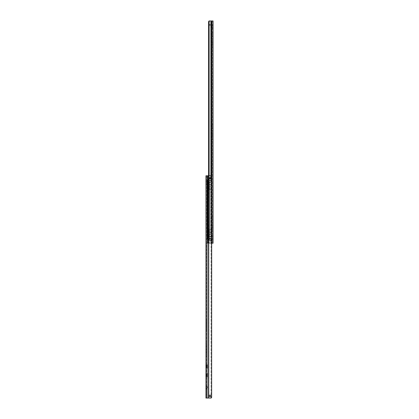 <?xml version="1.0" encoding="UTF-8"?>
<svg xmlns="http://www.w3.org/2000/svg" width="419" height="419" viewBox="0 0 419 419"><rect width="100%" height="100%" fill="white"/><g stroke="black" fill="none" stroke-linecap="round" stroke-linejoin="round"><path stroke-width="0.31" stroke-dasharray="2.1 1.57" d="M206.63 331.02L206.598 331.45L206.63 331.02M206.598 331.45L206.598 319.189L206.598 331.45M206.63 319.44L206.63 330.408L206.63 319.44M206.63 333.529L206.63 333.257L206.63 333.529M206.598 324.814L206.63 324.102L206.598 324.814M206.63 324.924L206.598 325.642L206.63 324.924M206.598 327.758L206.598 326.501L206.598 327.758M206.63 327.506L206.63 326.752L206.63 327.506M206.598 329.439L206.63 328.711L206.598 329.439M206.63 329.035L206.63 328.711L206.63 329.035M206.598 322.557L206.63 323.384L206.598 322.557M206.63 322.667L206.63 323.133L206.63 322.667M206.598 320.624L206.598 319.728L206.63 320.624M206.63 320.048L206.63 319.728L206.63 320.048M206.63 319.728L206.63 320.299L206.63 319.728M206.63 325.024L206.598 324.657L206.598 325.024M206.63 333.257L206.63 332.99L206.63 333.257M206.63 330.282L206.598 330.638L206.63 330.282M206.63 327.941L206.598 327.422L206.63 327.941M206.63 175.807L206.63 398.05L206.991 398.05L206.63 398.05L206.63 175.807L210.558 175.807L206.63 175.807M206.63 184.769L206.63 181.181L206.63 184.769L205.918 184.769L205.918 181.181L205.918 184.769M206.63 394.824L206.63 389.089L206.63 394.824L205.918 394.824L205.918 389.089L205.918 394.824M206.63 346.251L206.63 352.17L206.63 346.251L205.918 346.251L205.918 343.564L205.918 352.17L205.918 346.251L206.63 346.251M206.63 353.599L206.63 356.469L206.63 353.599L205.918 353.599L205.918 356.469L205.918 353.599M206.63 364.713L206.63 368.296L206.63 364.713L207.494 364.713L207.494 368.296L207.494 364.713M206.63 373.319L206.63 376.901L206.63 373.319L207.494 373.319L207.494 376.901L207.494 373.319M206.63 389.015L206.63 385.574L206.63 389.015A2.153 2.153 0 0 0 206.63 385.574A2.153 2.153 0 0 1 206.63 389.015A2.153 2.153 0 0 0 206.63 385.574A2.153 2.153 0 0 1 206.63 389.015M210.568 177.598L209.296 177.598L210.647 177.64L210.647 178.986L210.568 177.598L209.212 177.64L209.212 178.986L210.647 178.986L209.212 178.986L209.212 177.64L210.568 177.598M210.647 179.033L209.212 179.033L209.212 177.598L209.212 179.033L209.212 177.598L210.647 177.598L210.647 179.033L210.647 177.598L209.212 177.598L210.647 177.598L210.647 179.033L209.212 179.033L210.647 179.033M209.212 178.986L209.212 177.64L209.212 178.986M210.647 177.64L210.647 178.986L210.647 177.64M205.918 373.298L205.918 376.917A0.503 0.503 0 0 1 206.415 376.419L206.415 373.8L206.415 376.419L207.494 376.419L207.494 373.8L206.415 373.8L205.918 373.298L205.918 376.917M210.673 175.807L210.673 178.426L209.186 178.426L209.186 175.807L207.777 175.807L209.186 175.807L209.186 178.426A1.22 1.22 0 0 0 209.186 180.353L210.673 180.353L209.186 180.353A1.22 1.22 0 0 1 209.186 178.426L210.673 178.426A1.22 1.22 0 0 1 210.673 180.353A1.22 1.22 0 0 0 210.673 178.426L210.673 175.807L209.186 175.807L211.721 175.807L211.721 243.193L210.673 243.193L210.673 240.574L210.673 243.193L209.186 243.193L209.186 240.574L210.673 240.574A1.22 1.22 0 0 0 210.673 238.647L210.673 236.274L210.673 238.647L209.186 238.647L209.186 236.274L210.673 236.274A1.22 1.22 0 0 0 210.673 234.347L209.186 234.347L209.186 231.974L210.673 231.974A1.22 1.22 0 0 0 210.673 230.041L210.673 188.959A1.22 1.22 0 0 0 211.15 187.995A1.22 1.22 0 0 1 210.673 188.959L210.673 230.041L209.186 230.041L209.186 188.959A1.22 1.22 0 0 1 209.186 187.026A1.22 1.22 0 0 0 209.186 188.959L210.673 188.959L209.186 188.959L209.186 230.041A1.22 1.22 0 0 0 209.186 231.974A1.22 1.22 0 0 1 209.186 230.041L210.673 230.041A1.22 1.22 0 0 1 211.15 231.005A1.22 1.22 0 0 0 209.322 229.952A1.22 1.22 0 0 0 209.322 232.063A1.22 1.22 0 0 0 211.15 231.005A1.22 1.22 0 0 1 210.673 231.974L209.186 231.974L209.186 234.347A1.22 1.22 0 0 0 209.186 236.274A1.22 1.22 0 0 1 209.186 234.347L210.673 234.347A1.22 1.22 0 0 1 211.15 235.31A1.22 1.22 0 0 0 209.322 234.252A1.22 1.22 0 0 0 209.322 236.363A1.22 1.22 0 0 0 211.15 235.31A1.22 1.22 0 0 1 210.673 236.274L209.186 236.274L209.186 238.647A1.22 1.22 0 0 0 209.186 240.574A1.22 1.22 0 0 1 209.186 238.647L210.673 238.647A1.22 1.22 0 0 1 211.15 239.61A1.22 1.22 0 0 0 209.322 238.558A1.22 1.22 0 0 0 209.322 240.668A1.22 1.22 0 0 0 211.15 239.61A1.22 1.22 0 0 1 210.673 240.574L209.186 240.574L209.186 243.193L207.777 243.193L211.653 243.193L211.653 176.519L211.04 176.519L211.653 176.519L211.207 175.807L210.558 175.807L211.04 176.519L210.558 175.807L211.207 175.807L208.369 175.807L208.369 398.05L208.369 175.807L205.918 175.807L205.918 398.05L210.558 398.05L211.04 397.332L210.558 398.05L208.369 398.05L211.317 398.034M205.918 364.698L205.918 368.317L205.918 364.698L206.415 365.195L206.415 367.814L206.415 365.195L207.494 365.195L207.494 367.814L207.494 365.195M205.918 388.612L205.918 385.983L205.918 388.612A1.435 1.435 0 0 0 206.63 387.921A1.435 1.435 0 0 1 205.918 388.612A1.435 1.435 0 0 0 206.63 386.669A1.435 1.435 0 0 1 205.918 388.612M207.494 373.8L207.494 376.419M205.918 368.317A0.503 0.503 0 0 1 206.415 367.814L207.494 367.814M205.918 385.983A1.435 1.435 0 0 1 206.63 387.921A1.435 1.435 0 0 0 205.918 385.983A1.435 1.435 0 0 1 206.63 386.669A1.435 1.435 0 0 0 205.918 385.983M209.212 395.227L209.212 396.573L210.647 396.573L210.647 395.227L209.296 395.18L210.647 395.227L210.568 396.615L209.212 396.573L209.212 395.227M210.647 396.615L209.212 396.615L210.647 396.615L210.647 395.18L209.212 395.18L209.212 396.615L209.212 395.18L209.212 396.615L210.647 396.615L210.647 395.18L209.212 395.18L210.647 395.18L210.647 396.615M209.296 395.18L210.568 395.18L209.296 395.18M210.558 398.05L211.207 398.05L211.653 397.332L211.04 397.332L211.653 397.332M211.04 176.519L211.04 397.332L211.04 176.519M209.929 180.463A1.074 1.074 0 0 0 211.003 179.39A1.074 1.074 0 0 0 209.929 178.316A1.074 1.074 0 0 0 208.856 179.39A1.074 1.074 0 0 0 209.929 180.463A1.074 1.074 0 0 0 211.003 179.39A1.074 1.074 0 0 0 209.929 178.316A1.074 1.074 0 0 0 208.856 179.39A1.074 1.074 0 0 0 209.929 180.463M209.186 184.653L209.186 187.026L210.673 187.026A1.22 1.22 0 0 1 211.15 187.995A1.22 1.22 0 0 0 210.673 187.026L209.186 187.026L209.186 184.653A1.22 1.22 0 0 1 209.186 182.726L210.673 182.726A1.22 1.22 0 0 1 211.15 183.69A1.22 1.22 0 0 0 210.673 182.726L209.186 182.726A1.22 1.22 0 0 0 209.186 184.653L210.673 184.653L210.673 187.026L210.673 184.653A1.22 1.22 0 0 0 211.15 183.69A1.22 1.22 0 0 0 209.322 182.637A1.22 1.22 0 0 0 209.322 184.748A1.22 1.22 0 0 0 211.15 183.69A1.22 1.22 0 0 1 210.673 184.653L209.186 184.653M209.186 180.353L209.186 182.726L209.186 180.353M211.15 231.005A1.22 1.22 0 0 1 209.322 232.063A1.22 1.22 0 0 1 209.322 229.952A1.22 1.22 0 0 1 211.15 231.005M211.15 235.31A1.22 1.22 0 0 1 209.322 236.363A1.22 1.22 0 0 1 209.322 234.252A1.22 1.22 0 0 1 211.15 235.31M211.15 239.61A1.22 1.22 0 0 1 209.322 240.668A1.22 1.22 0 0 1 209.322 238.558A1.22 1.22 0 0 1 211.15 239.61M210.673 180.353L210.673 182.726L210.673 180.353M210.673 231.974L210.673 234.347L210.673 231.974M211.15 187.995A1.22 1.22 0 0 0 209.322 186.937A1.22 1.22 0 0 0 209.322 189.048A1.22 1.22 0 0 0 211.15 187.995A1.22 1.22 0 0 1 209.322 189.048A1.22 1.22 0 0 1 209.322 186.937A1.22 1.22 0 0 1 211.15 187.995M211.15 179.39A1.22 1.22 0 0 0 209.322 178.332A1.22 1.22 0 0 0 209.322 180.442A1.22 1.22 0 0 0 211.15 179.39A1.22 1.22 0 0 1 209.322 180.442A1.22 1.22 0 0 1 209.322 178.332A1.22 1.22 0 0 1 211.15 179.39M211.15 183.69A1.22 1.22 0 0 1 209.322 184.748A1.22 1.22 0 0 1 209.322 182.637A1.22 1.22 0 0 1 211.15 183.69M207.635 180.107L207.635 175.807L207.065 175.807L207.065 180.107L207.065 175.807L207.635 175.807L207.635 180.107L207.065 180.107L207.065 243.193L207.635 243.193L207.635 238.893L207.065 238.893L207.871 238.893L207.635 243.193L207.065 243.193L207.065 180.107L207.871 180.107L207.635 238.893L207.635 180.107M209.17 180.107L207.871 180.107L209.641 180.107L209.17 180.107L209.17 238.893L207.871 238.893L209.641 238.893L209.17 238.893L209.17 180.107M208.835 180.107L207.3 180.107L209.071 180.107L208.835 238.893L207.3 238.893L209.071 238.893L208.835 180.107M207.997 175.807L211.721 175.807L207.997 175.807L207.997 243.193L207.635 243.193L211.721 243.193L207.997 243.193L207.997 175.807M207.065 175.807L207.777 175.807L207.065 175.807L207.065 243.193L207.777 243.193L207.065 243.193L207.065 175.807M209.071 180.107L209.071 238.893L209.071 180.107M207.635 175.807L207.635 243.193L207.635 175.807M211.721 243.193L211.721 175.807L211.721 243.193L209.091 243.193L208.568 242.481L209.091 243.193L209.715 243.193L209.133 242.481L209.715 243.193L211.794 243.193L209.091 243.193L213.082 243.193L213.082 20.95L209.715 20.95L209.133 21.668L209.133 242.481L208.568 242.481L209.133 242.481L209.133 175.807M209.641 180.107L209.641 238.893L208.924 238.893L209.62 238.893L209.62 239.61L208.924 239.61L208.924 238.893L208.924 239.61L212.37 239.825L212.37 238.919L209.62 238.893L209.641 180.107M209.929 184.769A1.074 1.074 0 0 0 211.003 183.69A1.074 1.074 0 0 0 209.929 182.616A1.074 1.074 0 0 0 208.856 183.69A1.074 1.074 0 0 0 209.929 184.769A1.074 1.074 0 0 0 211.003 183.69A1.074 1.074 0 0 0 209.929 182.616A1.074 1.074 0 0 0 208.856 183.69A1.074 1.074 0 0 0 209.929 184.769M209.929 189.069A1.074 1.074 0 0 0 211.003 187.995A1.074 1.074 0 0 0 209.929 186.916A1.074 1.074 0 0 0 208.856 187.995A1.074 1.074 0 0 0 209.929 189.069A1.074 1.074 0 0 0 211.003 187.995A1.074 1.074 0 0 0 209.929 186.916A1.074 1.074 0 0 0 208.856 187.995A1.074 1.074 0 0 0 209.929 189.069M212.37 139.71L212.37 135.908L212.37 139.71L213.082 139.71L213.082 135.908L213.082 139.71M212.37 128.235L212.37 124.438L212.37 128.235L213.082 128.235L213.082 124.438L213.082 128.235M212.37 133.97L212.37 130.173L212.37 133.97L213.082 133.97L213.082 130.173L213.082 133.97M212.37 47.944L212.37 44.142L212.37 47.944L213.082 47.944L213.082 44.142L213.082 47.944M212.37 36.469L212.37 32.672L212.37 36.469L213.082 36.469L213.082 32.672L213.082 36.469M212.37 42.209L212.37 38.407L212.37 42.209L213.082 42.209L213.082 38.407L213.082 42.209M212.37 231.471L212.37 227.674L212.37 231.471L213.082 231.471L213.082 227.674L213.082 231.471M212.37 220.001L212.37 216.204L212.37 220.001L213.082 220.001L213.082 216.204L213.082 220.001M212.37 225.736L212.37 221.939L212.37 225.736L213.082 225.736L213.082 221.939L213.082 225.736M212.15 238.893L209.62 238.893L209.62 239.61L212.37 239.825L212.37 238.919A0.932 0.932 0 0 1 213.082 239.825A0.932 0.932 0 0 0 212.37 238.919L212.15 238.893M212.37 236.389L212.37 235.698L213.082 235.698L213.082 236.389L213.082 235.698L212.37 235.698L212.37 238.893L213.082 238.893L213.082 236.389L213.082 239.825L213.082 238.893L212.37 238.893L212.37 236.389L213.082 236.389L212.37 236.389M209.62 24.532L208.924 24.532L208.924 25.25L209.62 25.25L208.924 25.25L208.924 24.532L209.62 24.532L209.62 25.25L212.37 25.224A0.932 0.932 0 0 0 213.082 24.318A0.932 0.932 0 0 1 212.37 25.224L212.37 24.318L212.37 25.25L213.082 25.25L213.082 28.445L213.082 24.318L213.082 25.25L212.37 25.25L212.37 28.445L213.082 28.445L212.37 28.445L212.37 25.224L209.62 25.25L209.62 24.532L212.15 24.532L209.62 24.532M209.133 21.668L208.568 21.668L208.568 175.807M208.578 21.521L209.091 20.95L211.344 20.95L209.715 20.95M211.344 20.95L212.37 20.95L212.37 243.193L212.37 20.95L211.344 20.95L211.344 243.193L211.344 20.95M209.929 232.084A1.074 1.074 0 0 0 211.003 231.005A1.074 1.074 0 0 0 209.929 229.931A1.074 1.074 0 0 0 208.856 231.005A1.074 1.074 0 0 0 209.929 232.084A1.074 1.074 0 0 0 211.003 231.005A1.074 1.074 0 0 0 209.929 229.931A1.074 1.074 0 0 0 208.856 231.005A1.074 1.074 0 0 0 209.929 232.084M209.929 236.384A1.074 1.074 0 0 0 211.003 235.31A1.074 1.074 0 0 0 209.929 234.231A1.074 1.074 0 0 0 208.856 235.31A1.074 1.074 0 0 0 209.929 236.384A1.074 1.074 0 0 0 211.003 235.31A1.074 1.074 0 0 0 209.929 234.231A1.074 1.074 0 0 0 208.856 235.31A1.074 1.074 0 0 0 209.929 236.384M209.929 240.684A1.074 1.074 0 0 0 211.003 239.61A1.074 1.074 0 0 0 209.929 238.537A1.074 1.074 0 0 0 208.856 239.61A1.074 1.074 0 0 0 209.929 240.684A1.074 1.074 0 0 0 211.003 239.61A1.074 1.074 0 0 0 209.929 238.537A1.074 1.074 0 0 0 208.856 239.61A1.074 1.074 0 0 0 209.929 240.684M206.63 349.477L205.918 349.477L206.63 349.477M208.95 175.807L208.95 398.05L208.95 175.807M206.991 175.807L206.991 398.05M208.369 175.807L208.369 398.05M207.777 175.807L207.777 243.193L207.777 175.807M207.3 180.107L207.3 238.893L207.3 180.107M207.871 180.107L207.871 238.893L207.871 180.107M213.082 27.754L212.37 27.754L213.082 27.754M210.898 20.95L210.898 175.807M211.7 175.807L211.7 20.95M211.794 20.95L211.794 243.193M205.918 181.181L206.63 181.181M205.918 389.089L206.63 389.089M206.63 352.17L205.918 352.17M206.63 343.564L205.918 343.564M206.63 356.469L205.918 356.469M206.63 368.296L207.494 368.296M206.63 376.901L207.494 376.901M212.37 135.908L213.082 135.908M212.37 124.438L213.082 124.438M212.37 130.173L213.082 130.173M212.37 44.142L213.082 44.142M212.37 32.672L213.082 32.672M212.37 38.407L213.082 38.407M212.37 227.674L213.082 227.674M212.37 216.204L213.082 216.204M212.37 221.939L213.082 221.939"/><path stroke-width="0.63" d="M210.647 179.033L209.212 179.033L209.212 177.598L210.647 177.598L210.647 179.033M211.642 397.479L211.653 176.519L211.207 175.807L205.918 175.807L205.918 398.05L211.207 398.05L211.653 397.332L211.207 398.05L210.558 398.05M210.647 396.615L209.212 396.615L209.212 395.18L210.647 395.18L210.647 396.615M210.673 175.807L211.721 175.807L211.653 397.332M208.369 175.807L208.369 398.05M209.133 175.807L209.133 21.668L208.568 21.668L209.091 20.95L208.568 21.668L208.568 175.807M208.961 20.966L213.082 20.95L213.082 243.193L211.721 243.193M209.133 21.668L209.715 20.95M206.991 175.807L206.991 398.05M210.898 20.95L210.898 175.807M211.7 20.95L211.7 175.807M211.794 20.95L211.794 243.193"/></g></svg>
